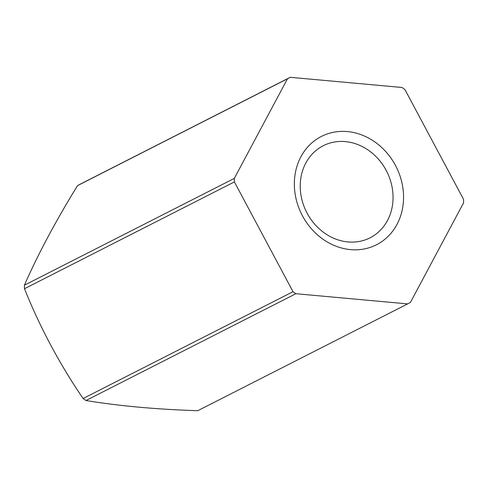 <?xml version="1.0" encoding="UTF-8"?>
<svg xmlns="http://www.w3.org/2000/svg" width="488" height="488" viewBox="0 0 488 488"><rect width="100%" height="100%" fill="white"/><g stroke="black" fill="none" stroke-linecap="round" stroke-linejoin="round"><path stroke-width="0.73" d="M80.337 184.11A127.606 111.063 63 0 0 78.946 184.848A127.606 111.063 63 0 0 77.574 185.605L287.475 78.8A127.606 111.063 -117 0 1 290.238 77.299L80.337 184.11M370.965 237.333A51.649 44.951 63 0 0 386.167 170.349A51.649 44.951 63 0 0 323.221 145.741A51.649 44.951 63 0 0 322.318 146.211A51.649 44.951 63 0 0 307.117 213.195A51.649 44.951 63 0 0 370.063 237.809A51.649 44.951 63 0 0 370.965 237.333M320.335 137A60.762 52.887 -117 0 1 395.451 165.389A60.762 52.887 -117 0 1 377.572 244.195A60.762 52.887 -117 0 1 302.45 215.806A60.762 52.887 -117 0 1 320.335 137M234.301 178.407L24.4 285.212A127.606 111.063 63 0 0 24.491 288.719L234.392 181.914A127.606 111.063 -117 0 1 234.301 178.407L287.475 78.8M293.014 291.702L83.112 398.507A127.606 111.063 63 0 0 85.967 400.52L295.868 293.715A127.606 111.063 -117 0 1 293.014 291.702L234.392 181.914M290.238 77.299L402.033 87.48A127.606 111.063 -117 0 1 404.887 89.493L463.509 199.281A127.606 111.063 -117 0 1 463.6 202.788L410.426 302.395A127.606 111.063 -117 0 1 407.663 303.89L197.762 410.701A282.662 66.844 178.5 0 1 85.967 400.52M407.663 303.89L295.868 293.715M77.574 185.605A282.662 72.309 -54.9 0 0 24.4 285.212M24.491 288.719A282.662 139.153 -118.5 0 0 83.112 398.507"/></g></svg>
